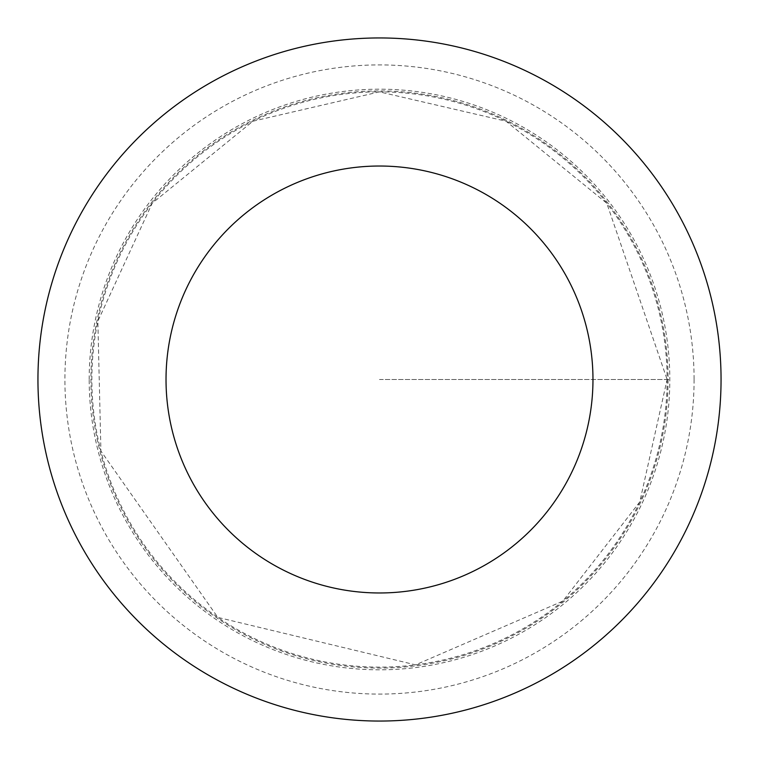 <?xml version="1.0" encoding="UTF-8"?>
<svg xmlns="http://www.w3.org/2000/svg" width="759" height="759" viewBox="0 0 759 759"><rect width="100%" height="100%" fill="white"/><g stroke="black" fill="none" stroke-linecap="round" stroke-linejoin="round"><path stroke-width="0.57" stroke-dasharray="3.79 2.85" d="M668.072 379.5A288.572 288.572 0 0 1 235.214 629.41A288.572 288.572 0 0 1 235.214 129.59A288.572 288.572 0 0 1 668.072 379.5A288.572 288.572 0 0 1 235.214 629.41A288.572 288.572 0 0 1 235.214 129.59A288.572 288.572 0 0 1 668.072 379.5M721.05 379.5A341.55 341.55 0 0 1 208.725 675.292A341.55 341.55 0 0 1 208.725 83.708A341.55 341.55 0 0 1 721.05 379.5M89.183 379.5A290.317 290.317 0 0 1 379.5 89.183A290.317 290.317 0 0 1 669.817 379.5A290.317 290.317 0 0 1 379.5 669.817A290.317 290.317 0 0 1 89.183 379.5M379.5 379.5L669.817 379.5L379.5 379.5M667.123 379.5A287.623 287.623 0 0 1 235.688 628.594A287.623 287.623 0 0 1 235.688 130.406A287.623 287.623 0 0 1 667.123 379.5L639.752 501.965L562.836 601.119L415.553 664.856L217.824 617.39L100.909 451.026L97.854 321.171L152.236 203.213L252.965 121.203L379.5 91.877L506.035 121.203L606.764 203.213L667.123 379.5M694.087 379.5A314.587 314.587 0 0 1 222.207 651.943A314.587 314.587 0 0 1 222.207 107.057A314.587 314.587 0 0 1 694.087 379.5"/><path stroke-width="1.14" d="M592.969 379.5A213.469 213.469 0 0 1 272.766 564.373A213.469 213.469 0 0 1 272.766 194.627A213.469 213.469 0 0 1 592.969 379.5M721.05 379.5A341.55 341.55 0 0 1 208.725 675.292A341.55 341.55 0 0 1 208.725 83.708A341.55 341.55 0 0 1 721.05 379.5"/></g></svg>

